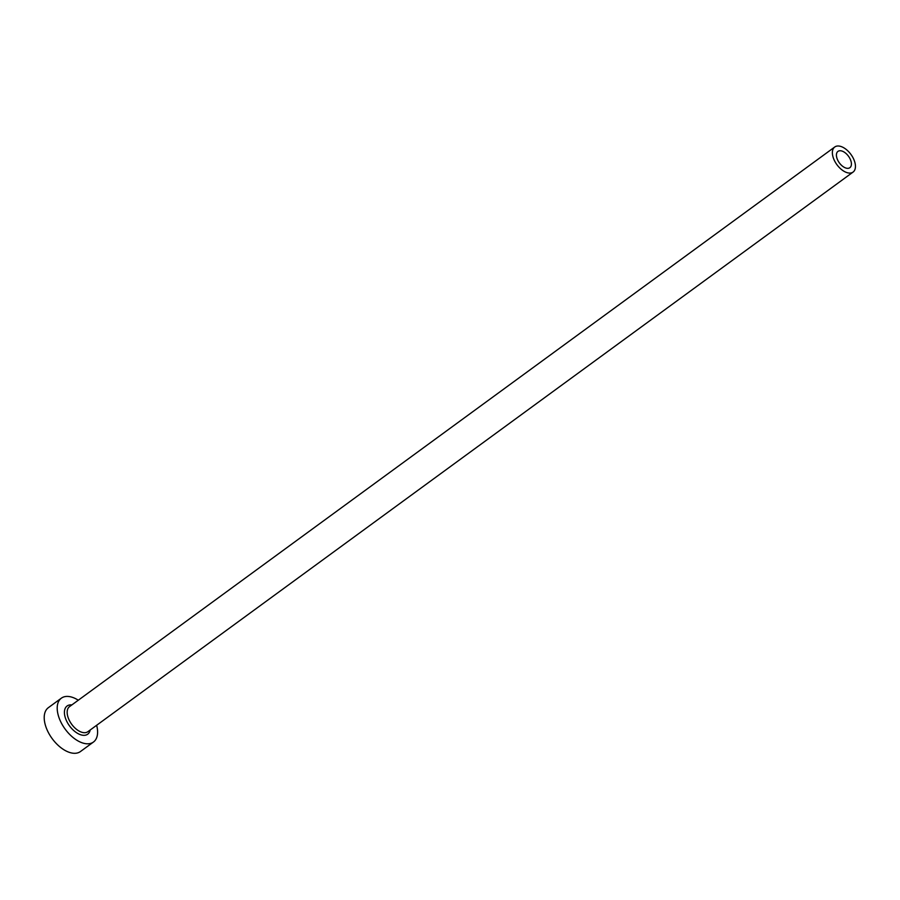 <?xml version="1.0" encoding="UTF-8"?>
<svg xmlns="http://www.w3.org/2000/svg" width="900" height="900" viewBox="0 0 900 900"><rect width="100%" height="100%" fill="white"/><g stroke="black" fill="none" stroke-linecap="round" stroke-linejoin="round"><path stroke-width="1.35" d="M851.119 161.708A10.091 5.647 53.8 0 0 845.303 152.899A10.091 5.647 53.8 0 0 837.956 151.391A10.091 5.647 53.8 0 0 836.707 157.376A10.091 5.647 53.8 0 0 842.524 166.185A10.091 5.647 53.8 0 0 849.87 167.692A10.091 5.647 53.8 0 0 851.119 161.708M832.826 156.206A15.536 8.685 53.8 0 0 841.781 169.763A15.536 8.685 53.8 0 0 853.076 172.08A15.536 8.685 53.8 0 0 855 162.877A15.536 8.685 53.8 0 0 846.045 149.321A15.536 8.685 53.8 0 0 834.739 147.004A15.536 8.685 53.8 0 0 832.826 156.206M78.3 700.211A27.18 15.199 53.8 0 0 61.358 698.175A27.18 15.199 53.8 0 0 57.994 714.274A27.18 15.199 53.8 0 0 73.665 738A27.18 15.199 53.8 0 0 93.442 742.05A27.18 15.199 53.8 0 0 96.806 725.951A27.18 15.199 53.8 0 0 96.638 725.288M61.358 698.175L48.364 707.67A27.18 15.199 53.8 0 0 45 723.769A27.18 15.199 53.8 0 0 60.671 747.495A27.18 15.199 53.8 0 0 80.449 751.545L93.442 742.05M90.18 730.001A17.471 9.776 -126.2 0 1 78.075 733.635A17.471 9.776 -126.2 0 1 64.924 716.355A17.471 9.776 -126.2 0 1 71.843 704.925M834.739 147.004L69.525 706.624A15.536 8.685 53.8 0 0 67.612 715.826A15.536 8.685 53.8 0 0 76.567 729.383A15.536 8.685 53.8 0 0 87.862 731.7L853.076 172.08"/></g></svg>
